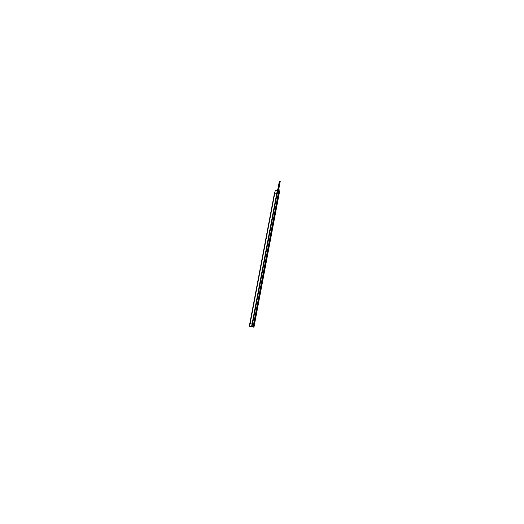 <?xml version="1.0" encoding="UTF-8"?>
<svg xmlns="http://www.w3.org/2000/svg" width="524" height="524" viewBox="0 0 524 524"><rect width="100%" height="100%" fill="white"/><g stroke="black" fill="none" stroke-linecap="round" stroke-linejoin="round"><path stroke-width="0.79" d="M251.874 326.871L251.042 326.649M279.194 191.358L277.864 190.906L279.2 191.332M277.753 190.88L277.871 190.258L276.98 190.251L276.888 190.716L276.98 190.251L279.168 190.664M277.045 190.212L277.812 190.251M277 190.061L277.451 189.498L277.425 190.055L277.524 189.518L277.425 190.048L278.421 190.199L278.539 189.59L279.22 189.819L279.102 190.441L279.194 189.885L279.096 190.422L279.194 189.898L278.532 189.668L278.434 190.212L279.063 190.5M279.213 189.839L279.037 190.481L279.207 189.891L278.46 189.655M278.002 189.505L278.925 189.681M277.209 190.088L278.342 190.179L278.441 189.655L277.524 189.518L278.441 189.649L278.342 190.179L278.441 189.636M277.203 189.544L277.222 190.088L277.373 189.321L279.082 189.773M278.434 190.192L278.532 189.675L278.434 190.192M277.117 190.016L277.196 189.59L277.111 190.009M253.544 327.133L251.219 326.649M278.139 189.439L279.692 181.232L278.139 189.439L279.646 181.461L280.196 181.638L279.312 181.468L277.818 189.4L279.358 181.238L279.718 181.238L278.172 189.439M277.288 190.775L251.599 326.727L249.562 326.314L275.251 190.474L277.288 190.775M250.072 323.629L252.109 324.042M252.496 324.14L252.057 324.061M251.553 326.721L251.992 326.799L277.674 190.854L277.242 190.769L251.553 326.721L277.248 190.769M276.751 193.376L277.183 193.467M276.79 193.408L274.753 193.107M274.668 192.138L274.471 193.114L274.805 193.114M249.791 323.688L275.211 190.69M250.125 323.642L249.804 323.563L274.484 193.107L249.627 324.553M252.47 324.107L253.603 324.291M278.748 191.149L253.092 326.976L251.965 326.793L277.648 190.847L278.748 191.149M278.251 193.782L277.15 193.487M278.63 191.273L277.654 191.129M279.325 191.509L277.779 190.887M253.57 324.291L254.481 324.336M279.541 191.705L253.989 327.009L253.066 326.969L278.716 191.142L253.328 327.002M253.976 327.009L279.547 191.692L278.964 191.227L253.341 327.002M253.033 326.766L252.037 326.563M278.224 193.775L279.037 194.293M276.98 190.258L277.871 190.278M279.161 190.697L277.052 190.205M277.786 190.179L277.622 190.841M279.207 189.983L278.034 189.419M277.176 189.55L278.12 189.433L279.665 181.225L280.242 181.402L278.702 189.564M277.406 190.055L278.355 190.199L278.473 189.577L277.524 189.433M277.851 190.101L277.956 189.55L277.851 190.101L277.956 189.55L277.851 190.101L277.956 189.55L277.851 190.101L278.434 190.205M251.029 326.629L253.616 327.087M253.675 327.048L251.946 326.793L253.577 327.009M279.312 181.487L280.189 181.69M250.099 323.688L252.057 324.081L276.764 193.363L274.799 193.068L250.099 323.688L274.799 193.068L276.764 193.363L277.176 193.448L276.764 193.363L252.057 324.081L253.57 324.336L278.237 193.729L277.176 193.448L252.483 324.159L277.176 193.448L278.48 193.821L253.826 324.369L250.099 323.688M253.839 324.369L254.474 324.382L279.043 194.247L278.486 193.828L253.839 324.369L254.474 324.382L279.043 194.247L278.486 193.828L253.839 324.369M277.091 190.205L277.844 190.192M277.687 190.86L277.805 190.264M278.074 189.426L278.899 189.714M277.425 190.048L277.884 190.114M279.115 190.441L279.24 189.943M253.295 327.035L251.946 326.884M249.306 326.242L249.81 323.563M253.072 326.969L278.729 191.142"/></g></svg>
